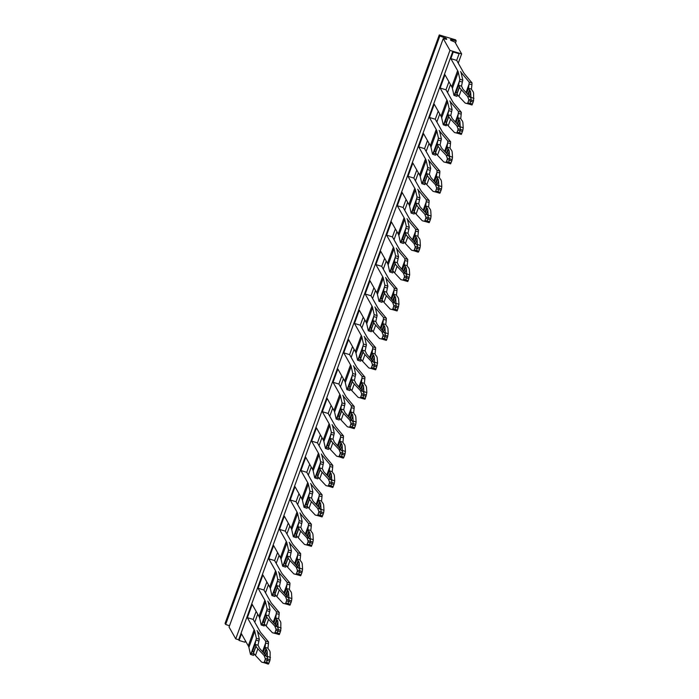 <?xml version="1.0" encoding="UTF-8"?>
<svg xmlns="http://www.w3.org/2000/svg" width="699" height="699" viewBox="0 0 699 699"><rect width="100%" height="100%" fill="white"/><g stroke="black" fill="none" stroke-linecap="round" stroke-linejoin="round"><path stroke-width="1.05" d="M333.947 484.617L334.34 483.28L331.824 482.432L331.579 483.813L333.947 484.617L332.811 487.491L329.316 486.452M332.811 487.491L327.927 486.023A1.258 0.489 -75.6 0 0 328.617 485.22L329.334 483.236L331.579 483.813L330.854 485.796L333.231 486.6M329.325 486.495L330.295 486.635L330.854 485.796L328.617 485.22M329.334 483.236A1.258 0.489 -75.6 0 0 329.456 481.821L328.373 478.981L322.117 472.271A50.389 11.245 -160 0 1 320.238 469.807L317.818 476.438A50.389 11.245 -160 0 0 319.705 478.911L325.961 485.613L327.927 486.023M329.456 481.821L331.824 482.432L331.737 479.864L334.707 480.868L334.402 475.949A50.389 11.245 20 0 0 333.685 473.835L333.65 473.773A3.146 0.699 20 0 0 333.135 473.293L332.208 471.65L329.29 470.776L330.216 472.41A3.146 0.699 20 0 0 330.732 472.9L329.072 477.443M334.707 480.868L334.34 483.28M331.737 479.864L331.431 474.944A47.235 10.537 20 0 0 330.732 472.9M328.373 478.981L331.186 479.697L331.597 480.79M329.517 486.495L325.961 485.613M331.186 479.697L324.921 472.996A47.235 10.537 -160 0 1 323.13 470.619A3.146 0.699 -160 0 0 323.235 470.514L323.165 470.689M320.238 469.807L317.818 476.438M320.203 469.745A3.146 0.699 -160 0 1 320.168 469.545A3.146 0.699 -160 0 1 320.273 469.44L319.347 467.797L316.927 474.429L317.818 476.002M317.792 476.377A3.146 0.699 -160 0 1 317.757 476.176L320.168 469.545M322.265 468.671L319.347 467.797L320.142 463.752L323.156 464.529L322.265 468.671L323.191 470.313A3.146 0.699 -160 0 1 323.235 470.514M320.142 463.752L315.319 476.91L318.508 477.478M315.424 476.727L316.927 474.429M418.902 251.212L417.967 252.112L414.996 251.107L415.975 251.247L416.534 250.408L418.902 251.212L420.012 247.892L417.504 247.035L416.534 250.408L414.289 249.831A1.258 0.489 -75.6 0 1 413.598 250.635L411.632 250.225L405.376 243.523A50.389 11.245 -160 0 1 403.498 241.05L403.463 240.989A3.146 0.699 -160 0 1 403.428 240.788L405.839 234.156A3.146 0.699 -160 0 1 405.944 234.043L405.018 232.409L402.607 239.041L403.489 240.613M430.331 219.809L430.724 218.464L428.216 217.616L427.963 219.005L430.331 219.809L429.195 222.675L425.7 221.635M429.195 222.675L424.31 221.216A1.258 0.489 -75.6 0 0 425.001 220.403L425.717 218.429L427.963 219.005L427.238 220.98L429.614 221.784M425.708 221.688L426.678 221.819L427.238 220.98L425.001 220.403M441.043 190.381L441.436 189.045L438.92 188.188L438.675 189.578L441.043 190.381L439.898 193.247L436.412 192.208M439.898 193.247L435.014 191.788A1.258 0.489 -75.6 0 0 435.713 190.984L436.429 189.001L438.675 189.578L437.95 191.561L440.318 192.365M436.421 192.26L437.391 192.4L437.95 191.561L435.713 190.984M451.755 160.962L452.139 159.617L449.632 158.769L449.378 160.15L451.755 160.962L450.61 163.828L447.124 162.788M450.61 163.828L445.726 162.36A1.258 0.489 -75.6 0 0 446.416 161.556L447.142 159.582L449.378 160.15L448.662 162.133L451.03 162.937M447.124 162.841L448.103 162.972L448.662 162.133L446.416 161.556M462.458 131.534L462.852 130.197L460.344 129.341L460.091 130.73L462.458 131.534L461.323 134.4L457.836 133.36M461.323 134.4L456.438 132.941A1.258 0.489 -75.6 0 0 457.129 132.137L457.845 130.154L460.091 130.73L459.365 132.705L461.742 133.518M457.836 133.413L458.806 133.553L459.365 132.705L457.129 132.137M473.171 102.106L473.564 100.77L471.047 99.922L470.803 101.303L473.171 102.106L472.026 104.981L468.54 103.941M472.026 104.981L467.142 103.513A1.258 0.489 -75.6 0 0 467.841 102.709L468.557 100.726L470.803 101.303L470.077 103.286L472.445 104.09M468.548 103.985L469.518 104.125L470.077 103.286L467.841 102.709M291.107 602.32L291.5 600.974L288.993 600.126L288.739 601.516L291.107 602.32L289.971 605.185L286.485 604.146M289.971 605.185L285.087 603.726A1.258 0.489 -75.6 0 0 285.777 602.914L286.503 600.939L288.739 601.516L288.023 603.49L290.391 604.294M286.485 604.198L287.455 604.329L288.023 603.49L285.777 602.914M301.819 572.892L302.213 571.555L299.696 570.699L299.452 572.088L301.819 572.892L300.675 575.758L297.189 574.718M300.675 575.758L295.799 574.298A1.258 0.489 -75.6 0 0 296.49 573.495L297.206 571.511L299.452 572.088L298.726 574.062L301.094 574.875M297.197 574.77L298.167 574.91L298.726 574.062L296.49 573.495M312.532 543.472L312.916 542.127L310.408 541.279L310.155 542.66L312.532 543.472L311.387 546.338L307.901 545.299M311.387 546.338L306.503 544.87A1.258 0.489 -75.6 0 0 307.193 544.067L307.918 542.092L310.155 542.66L309.439 544.643L311.806 545.447M307.901 545.342L308.879 545.482L309.439 544.643L307.193 544.067M323.235 514.045L323.628 512.708L321.121 511.851L320.867 513.241L323.235 514.045L322.099 516.911L318.613 515.871M311.562 498.099L308.635 497.225L309.439 493.179L312.444 493.948L311.562 498.099L312.488 499.733A3.146 0.699 -160 0 1 312.523 499.934A3.146 0.699 -160 0 1 312.418 500.047A47.235 10.537 -160 0 0 314.218 502.424L320.474 509.125L317.669 508.4L318.744 511.24A1.258 0.489 -75.6 0 1 318.63 512.664L320.867 513.241L320.151 515.215L322.519 516.028M322.099 516.911L319.592 516.063L320.151 515.215L317.905 514.647L318.63 512.664M268.547 664.033L265.07 663.045L268.032 664.05L268.966 663.141L264.362 661.761A1.258 0.489 -75.6 0 1 263.663 662.573L261.706 662.154L255.45 655.452A50.389 11.245 -160 0 1 253.562 652.98L253.536 652.927A3.146 0.699 -160 0 1 253.501 652.726L255.913 646.086A3.146 0.699 -160 0 1 256.017 645.981L255.091 644.338L252.671 650.979L253.562 652.543M263.663 662.573L266.039 663.176L267.324 660.363L269.692 661.167L268.966 663.141M269.692 661.167L270.085 659.821L267.568 658.974L267.324 660.363L265.078 659.786A1.258 0.489 -75.6 0 0 265.201 658.362L264.117 655.522L257.861 648.821A50.389 11.245 -160 0 1 255.983 646.348L253.562 652.98M286.503 600.939A1.258 0.489 -75.6 0 0 286.616 599.515L285.542 596.675L279.277 589.973A50.389 11.245 -160 0 1 277.398 587.501L274.987 594.133A50.389 11.245 -160 0 0 276.865 596.605L283.121 603.307L285.087 603.726M297.206 571.511A1.258 0.489 -75.6 0 0 297.328 570.087L296.245 567.247L289.989 560.546A50.389 11.245 -160 0 1 288.11 558.073L285.69 564.713A50.389 11.245 -160 0 0 287.577 567.177L293.833 573.879L295.799 574.298M307.918 542.092A1.258 0.489 -75.6 0 0 308.032 540.668L306.957 537.828L300.701 531.126A50.389 11.245 -160 0 1 298.814 528.654L296.402 535.285A50.389 11.245 -160 0 0 298.281 537.758L304.546 544.46L306.503 544.87M318.613 515.923L317.215 515.451A1.258 0.489 -75.6 0 0 317.905 514.647M344.659 455.198L345.044 453.861L342.536 453.004L341.566 456.368L343.934 457.172L344.659 455.198L342.283 454.394L340.046 453.817L339.33 455.792A1.258 0.489 -75.6 0 1 338.631 456.604L336.673 456.185L330.409 449.483A50.389 11.245 -160 0 1 328.53 447.019L328.495 446.958A3.146 0.699 -160 0 1 328.46 446.757L330.88 440.117A3.146 0.699 -160 0 1 330.977 440.012L330.059 438.369L327.639 445.01L328.53 446.582M343.515 458.063L340.029 457.076L342.999 458.081L343.934 457.172M338.631 456.604L341.007 457.216L341.566 456.368L339.33 455.792M340.046 453.817A1.258 0.489 -75.6 0 0 340.168 452.393L339.085 449.553L332.829 442.851A50.389 11.245 -160 0 1 330.942 440.379L328.53 447.019M349.343 427.176A1.258 0.489 -75.6 0 0 350.033 426.373L350.758 424.389A1.258 0.489 -75.6 0 0 350.872 422.974L349.797 420.125L343.532 413.424A50.389 11.245 -160 0 1 341.654 410.96L339.242 417.591A50.389 11.245 -160 0 0 341.121 420.064L347.377 426.766L351.719 427.788L352.279 426.949L350.033 426.373M350.758 424.389L355.363 425.77L355.756 424.433L353.248 423.577L352.279 426.949L354.646 427.753L354.227 428.644L350.741 427.605M360.055 397.757A1.258 0.489 -75.6 0 0 360.745 396.945L361.462 394.97A1.258 0.489 -75.6 0 0 361.584 393.546L360.501 390.706L354.244 384.004A50.389 11.245 -160 0 1 352.366 381.532L349.946 388.163A50.389 11.245 -160 0 0 351.833 390.636L358.089 397.338L362.423 398.369L362.982 397.521L360.745 396.945M358.945 386.748L361.977 378.264L364.826 378.91L364.336 383.375L365.262 385.018A3.146 0.699 20 0 1 365.787 385.498L365.813 385.56A50.389 11.245 20 0 1 366.529 387.683L366.835 392.602L363.864 391.589L363.961 394.157L362.982 397.521L365.359 398.325L364.939 399.216L361.444 398.177M370.758 368.329A1.258 0.489 -75.6 0 0 371.457 367.525L372.174 365.542A1.258 0.489 -75.6 0 0 372.296 364.127L371.213 361.278L364.957 354.576A50.389 11.245 -160 0 1 363.078 352.113L360.658 358.744A50.389 11.245 -160 0 0 362.536 361.217L368.801 367.919L373.135 368.941L373.694 368.102L371.457 367.525M369.649 357.329L372.681 348.836L375.538 349.491L375.048 353.956L375.975 355.59A3.146 0.699 20 0 1 376.49 356.079L376.525 356.132A50.389 11.245 20 0 1 377.242 358.255L377.547 363.174L374.577 362.169L374.664 364.729L373.694 368.102L376.062 368.906L375.643 369.797L372.156 368.757M381.471 338.91A1.258 0.489 -75.6 0 0 382.161 338.098L382.886 336.123A1.258 0.489 -75.6 0 0 383 334.699L381.925 331.859L375.66 325.157A50.389 11.245 -160 0 1 373.782 322.685L371.37 329.316A50.389 11.245 -160 0 0 373.249 331.789L379.505 338.491L383.847 339.513L384.406 338.674L382.161 338.098M380.361 327.901L383.393 319.408L386.25 320.063L385.761 324.528L386.687 326.171A3.146 0.699 20 0 1 387.202 326.651L387.237 326.713A50.389 11.245 20 0 1 387.945 328.836L388.251 333.755L385.28 332.741L385.376 335.31L384.406 338.674L386.774 339.478L386.355 340.369L382.869 339.33M392.183 309.482A1.258 0.489 -75.6 0 0 392.873 308.678L393.589 306.695A1.258 0.489 -75.6 0 0 393.712 305.271L392.628 302.431L386.372 295.729A50.389 11.245 -160 0 1 384.494 293.257L382.082 299.897A50.389 11.245 -160 0 0 383.961 302.37L390.217 309.072L394.551 310.094L395.11 309.255L392.873 308.678M391.073 298.473L394.105 289.989L396.953 290.635L396.464 295.109L397.39 296.743A3.146 0.699 20 0 1 397.914 297.232L397.941 297.285A50.389 11.245 20 0 1 398.657 299.408L398.963 304.327L395.992 303.322L396.088 305.882L395.11 309.255L397.486 310.059L397.067 310.95L393.572 309.91M402.886 280.063A1.258 0.489 -75.6 0 0 403.585 279.251L404.302 277.276A1.258 0.489 -75.6 0 0 404.424 275.852L403.34 273.012L397.084 266.31A50.389 11.245 -160 0 1 395.206 263.838L392.786 270.469A50.389 11.245 -160 0 0 394.664 272.942L400.929 279.644L405.263 280.666L405.822 279.827L403.585 279.251M401.776 269.054L404.808 260.561L407.666 261.216L407.176 265.681L408.102 267.324A3.146 0.699 20 0 1 408.618 267.804L408.653 267.866A50.389 11.245 20 0 1 409.369 269.989L409.675 274.908L406.704 273.894L406.792 276.463L405.822 279.827L408.19 280.631L407.77 281.522L404.284 280.482M419.618 249.228L415.014 247.848A1.258 0.489 -75.6 0 0 415.127 246.424L414.053 243.584L407.797 236.882A50.389 11.245 -160 0 1 405.909 234.41L403.498 241.05M415.014 247.848L414.289 249.831M425.717 218.429A1.258 0.489 -75.6 0 0 425.84 217.005L424.765 214.165L418.5 207.463A50.389 11.245 -160 0 1 416.621 204.99L414.21 211.622A50.389 11.245 -160 0 0 416.088 214.095L422.345 220.797L424.31 221.216M436.429 189.001A1.258 0.489 -75.6 0 0 436.552 187.577L435.468 184.737L429.212 178.035A50.389 11.245 -160 0 1 427.334 175.563L424.913 182.203A50.389 11.245 -160 0 0 426.801 184.667L433.057 191.369L435.014 191.788M447.142 159.582A1.258 0.489 -75.6 0 0 447.255 158.157L446.18 155.318L439.924 148.616A50.389 11.245 -160 0 1 438.037 146.143L435.591 152.714A3.146 0.699 -160 0 1 435.556 152.513L437.976 145.881A3.146 0.699 -160 0 1 438.072 145.776L437.146 144.134L434.734 150.766L435.617 152.338M457.845 130.154A1.258 0.489 -75.6 0 0 457.967 128.73L456.893 125.89L450.628 119.188A50.389 11.245 -160 0 1 448.749 116.716L446.303 123.295A3.146 0.699 -160 0 1 446.268 123.094L448.679 116.462A3.146 0.699 -160 0 1 448.784 116.349L447.858 114.715L445.446 121.346L446.329 122.919M468.557 100.726A1.258 0.489 -75.6 0 0 468.68 99.31L467.596 96.471L461.34 89.76A50.389 11.245 -160 0 1 459.461 87.296L457.015 93.867A3.146 0.699 -160 0 1 456.971 93.666L459.392 87.034A3.146 0.699 -160 0 1 459.496 86.929L458.57 85.287L456.15 91.919L457.041 93.491M265.078 659.786L264.362 661.761M355.363 425.77L354.646 427.753M366.835 392.602L365.359 398.325M340.168 452.393L342.536 453.004L342.449 450.444L345.42 451.449L345.105 446.53A50.389 11.245 20 0 0 344.397 444.407L344.362 444.346A3.146 0.699 20 0 0 343.847 443.865L342.921 442.222L339.994 441.349L340.92 442.991A3.146 0.699 20 0 0 341.435 443.472L339.784 448.015M345.42 451.449L345.044 453.861M342.449 450.444L342.143 445.516A47.235 10.537 20 0 0 341.435 443.472M354.227 428.644L350.741 427.648M350.872 422.974L353.248 423.577L353.152 421.016L356.123 422.021L355.817 417.102A50.389 11.245 20 0 0 355.109 414.988L355.075 414.926A3.146 0.699 20 0 0 354.559 414.437L353.633 412.803L350.706 411.929L351.632 413.563A3.146 0.699 20 0 0 352.147 414.053L350.496 418.596M356.123 422.021L355.756 424.433M353.152 421.016L352.846 416.097A47.235 10.537 20 0 0 352.147 414.053M364.939 399.216L361.453 398.229M363.864 391.589L363.559 386.669A47.235 10.537 20 0 0 362.86 384.625L361.2 389.168M364.336 383.375L361.418 382.502L362.344 384.144A3.146 0.699 20 0 0 362.86 384.625M375.643 369.797L372.156 368.801M377.547 363.174L376.062 368.906M374.577 362.169L374.271 357.25A47.235 10.537 20 0 0 373.563 355.206L371.912 359.749M375.048 353.956L372.121 353.082L373.048 354.716A3.146 0.699 20 0 0 373.563 355.206M386.355 340.369L382.869 339.382M388.251 333.755L386.774 339.478M385.28 332.741L384.974 327.822A47.235 10.537 20 0 0 384.275 325.778L382.624 330.321M385.761 324.528L382.834 323.654L383.76 325.297A3.146 0.699 20 0 0 384.275 325.778M397.067 310.95L393.581 309.954M398.963 304.327L397.486 310.059M395.992 303.322L395.686 298.403A47.235 10.537 20 0 0 394.987 296.35L393.336 300.902M396.464 295.109L393.546 294.227L394.472 295.869A3.146 0.699 20 0 0 394.987 296.35M407.77 281.522L404.284 280.535M409.675 274.908L408.19 280.631M406.704 273.894L406.399 268.975A47.235 10.537 20 0 0 405.7 266.931L404.039 271.474M407.176 265.681L404.249 264.807L405.175 266.45A3.146 0.699 20 0 0 405.7 266.931M415.127 246.424L417.504 247.035L417.417 244.475L420.379 245.48L420.073 240.561A50.389 11.245 20 0 0 419.365 238.438L419.33 238.385A3.146 0.699 20 0 0 418.815 237.896L417.888 236.262L414.961 235.38L415.888 237.022A3.146 0.699 20 0 0 416.403 237.503L414.752 242.055M420.379 245.48L420.012 247.892M417.417 244.475L417.102 239.556A47.235 10.537 20 0 0 416.403 237.503M425.84 217.005L428.216 217.616L428.12 215.047L431.091 216.061L430.785 211.142A50.389 11.245 20 0 0 430.068 209.018L430.042 208.957A3.146 0.699 20 0 0 429.518 208.477L428.592 206.834L425.674 205.96L426.6 207.594A3.146 0.699 20 0 0 427.115 208.084L425.464 212.627M431.091 216.061L430.724 218.464M428.12 215.047L427.814 210.128A47.235 10.537 20 0 0 427.115 208.084M436.552 187.577L438.92 188.188L438.832 185.628L441.803 186.633L441.497 181.714A50.389 11.245 20 0 0 440.781 179.591L440.746 179.538A3.146 0.699 20 0 0 440.23 179.049L439.304 177.415L436.386 176.532L437.312 178.175A3.146 0.699 20 0 0 437.827 178.656L436.167 183.199M441.803 186.633L441.436 189.045M438.832 185.628L438.526 180.709A47.235 10.537 20 0 0 437.827 178.656M447.255 158.157L449.632 158.769L449.544 156.2L452.506 157.214L452.201 152.286A50.389 11.245 20 0 0 451.493 150.171L451.458 150.11A3.146 0.699 20 0 0 450.942 149.63L450.016 147.987L447.089 147.113L448.015 148.747A3.146 0.699 20 0 0 448.531 149.237L446.879 153.78M452.506 157.214L452.139 159.617M449.544 156.2L449.239 151.281A47.235 10.537 20 0 0 448.531 149.237M457.967 128.73L460.344 129.341L460.248 126.781L463.219 127.786L462.852 130.197M457.592 124.352L459.243 119.809A3.146 0.699 20 0 1 458.727 119.328L457.801 117.685L455.993 122.648M460.248 126.781L459.942 121.862A47.235 10.537 20 0 0 459.243 119.809M463.219 127.786L462.913 122.867A50.389 11.245 20 0 0 462.196 120.744L462.17 120.691A3.146 0.699 20 0 0 461.655 120.202L460.728 118.559L457.801 117.685L458.465 111.517L461.314 112.286L454.001 103.557A50.389 11.245 20 0 1 453.232 102.552A50.389 11.245 20 0 1 452.777 101.827L445.979 89.804L440.134 88.048L446.923 100.071L441.043 116.226A50.389 11.245 -160 0 1 441.392 116.925A50.389 11.245 -160 0 1 441.672 117.782L443.262 124.798L446.224 125.768L447.019 124.396M466.041 92.513L469.073 84.02L471.921 84.675L471.432 89.14L472.358 90.783A3.146 0.699 20 0 1 472.874 91.263L472.908 91.324A50.389 11.245 20 0 1 473.625 93.439L473.564 100.77M468.68 99.31L471.047 99.922L470.96 97.353L473.931 98.358M470.96 97.353L470.654 92.434A47.235 10.537 20 0 0 469.955 90.389L468.295 94.933M471.432 89.14L468.513 88.266L469.44 89.9A3.146 0.699 20 0 0 469.955 90.389M286.616 599.515L288.993 600.126L288.897 597.558L291.867 598.571L291.562 593.652A50.389 11.245 20 0 0 290.854 591.529L290.819 591.468A3.146 0.699 20 0 0 290.303 590.987L289.377 589.344L286.45 588.471L287.376 590.105A3.146 0.699 20 0 0 287.892 590.594L286.241 595.137M291.867 598.571L291.5 600.974M288.897 597.558L288.591 592.638A47.235 10.537 20 0 0 287.892 590.594M297.328 570.087L299.696 570.699L299.609 568.138L302.58 569.143L302.274 564.224A50.389 11.245 20 0 0 301.557 562.101L301.522 562.048A3.146 0.699 20 0 0 301.007 561.559L300.081 559.916L297.162 559.043L298.089 560.685A3.146 0.699 20 0 0 298.604 561.166L296.944 565.709M302.58 569.143L302.213 571.555M299.609 568.138L299.303 563.219A47.235 10.537 20 0 0 298.604 561.166M308.032 540.668L310.408 541.279L310.321 538.711L313.283 539.724L312.977 534.796A50.389 11.245 20 0 0 312.27 532.682L312.235 532.621A3.146 0.699 20 0 0 311.719 532.14L310.793 530.497L307.866 529.624L308.792 531.257A3.146 0.699 20 0 0 309.308 531.747L307.656 536.29M313.283 539.724L312.916 542.127M310.321 538.711L310.015 533.791A47.235 10.537 20 0 0 309.308 531.747M318.744 511.24L321.121 511.851L321.024 509.291L323.995 510.296L323.689 505.377A50.389 11.245 20 0 0 322.982 503.254L322.947 503.193A3.146 0.699 20 0 0 322.431 502.712L321.505 501.069L318.578 500.196L319.504 501.838A3.146 0.699 20 0 0 320.02 502.319L318.368 506.862M323.995 510.296L323.628 512.708M321.024 509.291L320.719 504.372A47.235 10.537 20 0 0 320.02 502.319M262.562 651.564L265.594 643.071L268.442 643.727L267.953 648.191L268.879 649.834A3.146 0.699 20 0 1 269.395 650.315L269.43 650.376A50.389 11.245 20 0 1 270.146 652.499L270.085 659.821M264.816 653.984L266.476 649.441A3.146 0.699 20 0 1 265.961 648.96L265.035 647.318L263.226 652.281M265.201 658.362L267.568 658.974L267.175 651.485A47.235 10.537 20 0 0 266.476 649.441M267.481 656.405L270.452 657.418M286.686 604.189L283.121 603.307M279.434 586.365L276.507 585.491L277.311 581.446L280.316 582.223L279.434 586.365L280.36 588.008A3.146 0.699 -160 0 1 280.395 588.209A3.146 0.699 -160 0 1 280.29 588.313A47.235 10.537 -160 0 0 282.09 590.69L288.757 598.484M288.346 597.392L285.542 596.675M277.398 587.501L274.987 594.133M277.363 587.44A3.146 0.699 -160 0 1 277.328 587.239A3.146 0.699 -160 0 1 277.433 587.134L276.507 585.491L274.095 592.123L274.978 593.696M274.952 594.08A3.146 0.699 -160 0 1 274.917 593.87L277.328 587.239M297.39 574.761L293.833 573.879M290.137 556.946L287.219 556.072L288.014 552.027L291.029 552.804L290.137 556.946L291.064 558.58A3.146 0.699 -160 0 1 291.099 558.781A3.146 0.699 -160 0 1 291.002 558.894A47.235 10.537 -160 0 0 292.794 561.271L299.469 569.056M299.058 567.972L296.245 567.247M288.11 558.073L285.69 564.713M288.075 558.02A3.146 0.699 -160 0 1 288.04 557.819A3.146 0.699 -160 0 1 288.145 557.706L287.219 556.072L284.799 562.704L285.69 564.276M285.664 564.652A3.146 0.699 -160 0 1 285.629 564.451L288.04 557.819M308.102 545.342L304.546 544.46M300.85 527.518L297.923 526.644L298.726 522.599L301.741 523.376L300.85 527.518L301.776 529.16A3.146 0.699 -160 0 1 301.811 529.361A3.146 0.699 -160 0 1 301.706 529.466A47.235 10.537 -160 0 0 303.506 531.843L310.181 539.637M309.762 538.545L306.957 537.828M298.814 528.654L296.402 535.285M298.788 528.593A3.146 0.699 -160 0 1 298.753 528.392A3.146 0.699 -160 0 1 298.849 528.287L297.923 526.644L295.511 533.276L296.402 534.849M296.367 535.224A3.146 0.699 -160 0 1 296.332 535.023L298.753 528.392M317.215 515.451L315.249 515.032L308.993 508.33A50.389 11.245 -160 0 1 307.114 505.866L307.079 505.805A3.146 0.699 -160 0 1 307.044 505.604L309.456 498.964A3.146 0.699 -160 0 1 309.561 498.859L308.635 497.225L306.223 503.857L307.106 505.429M318.814 515.914L315.249 515.032M320.474 509.125L320.885 510.209M317.669 508.4L311.404 501.699A50.389 11.245 -160 0 1 309.526 499.226L307.114 505.866M340.23 457.067L336.673 456.185M332.977 439.252L330.059 438.369L330.854 434.332L333.869 435.101L332.977 439.252L333.904 440.886A3.146 0.699 -160 0 1 333.939 441.086A3.146 0.699 -160 0 1 333.834 441.2A47.235 10.537 -160 0 0 335.634 443.568L342.309 451.362M341.89 450.278L339.085 449.553M350.942 427.648L347.377 426.766M343.69 409.824L340.762 408.95L341.566 404.904L344.581 405.682L343.69 409.824L344.616 411.466A3.146 0.699 -160 0 1 344.651 411.667A3.146 0.699 -160 0 1 344.546 411.772A47.235 10.537 -160 0 0 346.346 414.149L353.012 421.943M352.602 420.85L349.797 420.125M341.654 410.96L339.242 417.591M341.619 410.898A3.146 0.699 -160 0 1 341.584 410.697A3.146 0.699 -160 0 1 341.689 410.593L340.762 408.95L338.351 415.582L339.233 417.154M339.207 417.53A3.146 0.699 -160 0 1 339.172 417.329L341.584 410.697M361.645 398.22L358.089 397.338M354.402 380.405L351.475 379.522L352.27 375.485L355.284 376.254L354.402 380.405L355.328 382.038A3.146 0.699 -160 0 1 355.363 382.239A3.146 0.699 -160 0 1 355.258 382.353A47.235 10.537 -160 0 0 357.049 384.721L363.725 392.515M363.314 391.423L360.501 390.706M352.366 381.532L349.946 388.163M352.331 381.471A3.146 0.699 -160 0 1 352.296 381.27A3.146 0.699 -160 0 1 352.401 381.165L351.475 379.522L349.054 386.163L349.946 387.727M349.919 388.111A3.146 0.699 -160 0 1 349.884 387.91L352.296 381.27M372.357 368.792L368.801 367.919M365.105 350.977L362.187 350.103L362.982 346.057L365.996 346.835L365.105 350.977L366.031 352.619A3.146 0.699 -160 0 1 366.066 352.82A3.146 0.699 -160 0 1 365.961 352.925A47.235 10.537 -160 0 0 367.761 355.302L374.437 363.096M374.017 362.003L371.213 361.278M363.078 352.113L360.658 358.744M363.043 352.051A3.146 0.699 -160 0 1 363.008 351.85A3.146 0.699 -160 0 1 363.113 351.737L362.187 350.103L359.767 356.735L360.658 358.307M360.623 358.683A3.146 0.699 -160 0 1 360.588 358.482L363.008 351.85M383.069 339.373L379.505 338.491M375.817 321.549L372.89 320.675L373.694 316.638L376.709 317.407L375.817 321.549L376.744 323.191A3.146 0.699 -160 0 1 376.778 323.392A3.146 0.699 -160 0 1 376.674 323.506A47.235 10.537 -160 0 0 378.474 325.874L385.14 333.668M384.73 332.575L381.925 331.859M373.782 322.685L371.37 329.316M373.747 322.623A3.146 0.699 -160 0 1 373.712 322.422A3.146 0.699 -160 0 1 373.816 322.318L372.89 320.675L370.479 327.315L371.361 328.88M371.335 329.264A3.146 0.699 -160 0 1 371.3 329.063L373.712 322.422M393.773 309.945L390.217 309.072M386.53 292.13L383.602 291.256L384.398 287.21L387.412 287.988L386.53 292.13L387.456 293.772A3.146 0.699 -160 0 1 387.491 293.973A3.146 0.699 -160 0 1 387.386 294.078A47.235 10.537 -160 0 0 389.177 296.455L395.852 304.248M395.442 303.156L392.628 302.431M384.494 293.257L382.082 299.897M384.459 293.204A3.146 0.699 -160 0 1 384.424 293.003A3.146 0.699 -160 0 1 384.529 292.89L383.602 291.256L381.191 297.888L382.073 299.46M382.047 299.836A3.146 0.699 -160 0 1 382.012 299.635L384.424 293.003M404.485 280.526L400.929 279.644M397.233 262.702L394.315 261.828L395.11 257.782L398.124 258.56L397.233 262.702L398.159 264.344A3.146 0.699 -160 0 1 398.194 264.545A3.146 0.699 -160 0 1 398.089 264.65A47.235 10.537 -160 0 0 399.889 267.027L406.565 274.821M406.145 273.728L403.34 273.012M395.206 263.838L392.786 270.469M395.171 263.776A3.146 0.699 -160 0 1 395.136 263.575A3.146 0.699 -160 0 1 395.241 263.471L394.315 261.828L391.894 268.468L392.786 270.032M392.751 270.417A3.146 0.699 -160 0 1 392.716 270.216L395.136 263.575M415.197 251.098L411.632 250.225M407.945 233.283L405.018 232.409L405.822 228.363L408.836 229.141L407.945 233.283L408.871 234.925A3.146 0.699 -160 0 1 408.906 235.126A3.146 0.699 -160 0 1 408.801 235.231A47.235 10.537 -160 0 0 410.601 237.608L417.268 245.393M416.857 244.309L414.053 243.584M425.901 221.679L422.345 220.797M424.765 214.165L427.57 214.881L427.98 215.974M427.57 214.881L421.305 208.18A47.235 10.537 -160 0 1 419.514 205.803A3.146 0.699 -160 0 0 419.618 205.698L419.549 205.873M416.621 204.99L414.21 211.622M416.587 204.929A3.146 0.699 -160 0 1 416.552 204.728A3.146 0.699 -160 0 1 416.656 204.624L415.73 202.981L413.319 209.613L414.201 211.185M414.175 211.57A3.146 0.699 -160 0 1 414.14 211.36L416.552 204.728M418.657 203.855L415.73 202.981L416.534 198.935L419.54 199.713L418.657 203.855L419.583 205.497A3.146 0.699 -160 0 1 419.618 205.698M436.613 192.251L433.057 191.369M429.361 174.435L426.442 173.562L427.238 169.516L430.252 170.294L429.361 174.435L430.287 176.069A3.146 0.699 -160 0 1 430.322 176.279A3.146 0.699 -160 0 1 430.226 176.384A47.235 10.537 -160 0 0 432.017 178.761L438.692 186.546M438.273 185.462L435.468 184.737M427.334 175.563L424.913 182.203M427.299 175.51A3.146 0.699 -160 0 1 427.264 175.309A3.146 0.699 -160 0 1 427.369 175.196L426.442 173.562L424.022 180.193L424.913 181.766M424.878 182.142A3.146 0.699 -160 0 1 424.843 181.941L427.264 175.309M445.726 162.36L443.769 161.95L437.504 155.248A50.389 11.245 -160 0 1 435.626 152.775M447.325 162.832L443.769 161.95M446.18 155.318L448.985 156.034L449.396 157.126M448.985 156.034L442.729 149.333A47.235 10.537 -160 0 1 440.929 146.956A3.146 0.699 -160 0 0 441.034 146.851L440.973 147.026M440.073 145.008L437.146 144.134L437.95 140.088L440.964 140.866L440.073 145.008L440.999 146.65A3.146 0.699 -160 0 1 441.034 146.851M456.893 125.89L459.697 126.615L460.108 127.699M456.438 132.941L454.472 132.522L448.216 125.82A50.389 11.245 -160 0 1 446.338 123.356M458.037 133.404L454.472 132.522M459.697 126.615L453.433 119.913A47.235 10.537 -160 0 1 451.641 117.537A3.146 0.699 -160 0 0 451.746 117.423L451.676 117.607M450.785 115.588L447.858 114.715L448.662 110.669L451.668 111.438L450.785 115.588L451.711 117.222A3.146 0.699 -160 0 1 451.746 117.423M467.596 96.471L470.401 97.187L470.82 98.279M467.142 103.513L465.185 103.103L458.928 96.401A50.389 11.245 -160 0 1 457.041 93.928M468.741 103.985L465.185 103.103M470.401 97.187L464.145 90.486A47.235 10.537 -160 0 1 462.354 88.109A3.146 0.699 -160 0 0 462.45 88.004L462.389 88.179M461.489 86.16L458.57 85.287L459.365 81.241L462.38 82.019L461.489 86.16L462.415 87.803A3.146 0.699 -160 0 1 462.45 88.004M265.262 663.036L261.706 662.154M267.341 657.331L260.666 649.537A47.235 10.537 -160 0 1 258.875 647.16A3.146 0.699 -160 0 0 258.971 647.056L258.91 647.23M258.901 641.07L259.329 639.244L256.367 638.266L255.965 639.987L258.901 641.07L258.01 645.212L258.936 646.855A3.146 0.699 -160 0 1 258.971 647.056M266.922 656.239L264.117 655.522M332.208 471.65L332.698 467.185L329.849 466.53L329.29 470.776L327.482 475.731M342.921 442.222L343.41 437.757L340.553 437.111L339.994 441.349L338.194 446.312M353.633 412.803L354.122 408.338L351.265 407.683L350.706 411.929L348.897 416.884M361.951 378.474L361.418 382.502L359.609 387.464M372.663 349.054L372.121 353.082L370.321 358.037M383.375 319.626L382.834 323.654L381.025 328.617M394.079 290.207L393.546 294.227L391.737 299.189M404.791 260.779L404.249 264.807L402.449 269.77M417.888 236.262L418.378 231.788L415.521 231.142L414.961 235.38L413.153 240.342M428.592 206.834L429.081 202.369L426.233 201.714L425.674 205.96L423.865 210.923M439.304 177.415L439.793 172.941L436.945 172.295L436.386 176.532L434.577 181.495M450.016 147.987L450.506 143.522L447.648 142.867L447.089 147.113L445.289 152.076M469.046 84.238L468.513 88.266L466.705 93.22M289.377 589.344L289.867 584.88L287.009 584.224L286.45 588.471L284.642 593.434M300.081 559.916L300.57 555.452L297.722 554.805L297.162 559.043L295.354 564.006M310.793 530.497L311.282 526.032L308.425 525.377L307.866 529.624L306.066 534.586M321.505 501.069L321.994 496.605L319.137 495.958L318.578 500.196L316.769 505.159M267.953 648.191L265.035 647.318L265.568 643.29M277.311 581.446L272.479 594.604L275.668 595.181M288.014 552.027L283.191 565.185L286.372 565.753M298.726 522.599L293.903 535.757L297.084 536.325M309.439 493.179L304.607 506.338L307.796 506.906M330.854 434.332L326.031 447.491L329.212 448.059M341.566 404.904L336.735 418.063L339.924 418.631M352.27 375.485L347.447 388.635L350.636 389.212M362.982 346.057L358.159 359.216L361.339 359.784M373.694 316.638L368.862 329.788L372.051 330.365M384.398 287.21L379.574 300.369L382.764 300.937M395.11 257.782L390.287 270.941L393.467 271.518M405.822 228.363L400.999 241.522L404.179 242.09M416.534 198.935L411.702 212.094L414.891 212.671M427.238 169.516L422.414 182.675L425.595 183.243M437.95 140.088L433.127 153.247L436.307 153.824M459.365 81.241L454.542 94.4L457.723 94.968M254.06 654.369L253.449 655.391L250.487 654.421L251.063 653.451L254.244 654.028M258.01 645.212L255.091 644.338L255.886 640.293L251.168 653.268L252.671 650.979M329.849 466.53L329.954 464.599L332.794 465.368L325.489 456.639A50.389 11.245 20 0 1 324.72 455.643A50.389 11.245 20 0 1 324.257 454.909L317.468 442.886L311.623 441.139L318.412 453.162L312.532 469.309A50.389 11.245 -160 0 1 312.881 470.008A50.389 11.245 -160 0 1 313.161 470.864L314.742 477.88L317.713 478.85L318.316 477.819M332.698 467.185L332.794 465.368M329.954 464.599L322.641 455.87L322.274 456.875M340.553 437.111L340.658 435.18L343.506 435.949L336.193 427.22A50.389 11.245 20 0 1 335.433 426.215A50.389 11.245 20 0 1 334.97 425.481L328.181 413.467L322.335 411.711L329.124 423.734L323.244 439.889A50.389 11.245 -160 0 1 323.593 440.588A50.389 11.245 -160 0 1 323.873 441.445L325.454 448.452L328.416 449.431L329.028 448.4M343.41 437.757L343.506 435.949M340.658 435.18L333.344 426.451L332.986 427.447M351.265 407.683L351.37 405.752L354.218 406.521L346.905 397.792A50.389 11.245 20 0 1 346.145 396.796A50.389 11.245 20 0 1 345.682 396.062L338.893 384.039L333.039 382.292L339.828 394.315L333.956 410.462A50.389 11.245 -160 0 1 334.297 411.161A50.389 11.245 -160 0 1 334.585 412.017L336.167 419.033L339.129 420.003L339.74 418.972M354.122 408.338L354.218 406.521M351.37 405.752L344.057 397.023L343.69 398.028M361.977 378.264L362.082 376.333L364.93 377.102L357.617 368.364A50.389 11.245 20 0 1 356.848 367.368A50.389 11.245 20 0 1 356.385 366.634L349.596 354.611L343.751 352.864L350.54 364.887L344.659 381.042A50.389 11.245 -160 0 1 345.009 381.741A50.389 11.245 -160 0 1 345.289 382.589L346.87 389.605L349.841 390.584L350.444 389.553M364.826 378.91L364.93 377.102M362.082 376.333L354.769 367.604L354.402 368.6M372.681 348.836L372.785 346.905L375.634 347.674L368.321 338.945A50.389 11.245 20 0 1 367.56 337.949A50.389 11.245 20 0 1 367.097 337.215L360.308 325.192L354.463 323.445L361.252 335.459L355.372 351.614A50.389 11.245 -160 0 1 355.721 352.313A50.389 11.245 -160 0 1 356.001 353.17L357.582 360.186L360.544 361.156L361.156 360.125M375.538 349.491L375.634 347.674M372.785 346.905L365.472 338.176L365.114 339.181M383.393 319.408L383.498 317.486L386.346 318.255L379.033 309.517A50.389 11.245 20 0 1 378.273 308.521A50.389 11.245 20 0 1 377.81 307.787L371.02 295.764L365.166 294.017L371.964 306.04L366.084 322.195A50.389 11.245 -160 0 1 366.425 322.894A50.389 11.245 -160 0 1 366.713 323.742L368.294 330.758L371.256 331.737L371.868 330.706M386.25 320.063L386.346 318.255M383.498 317.486L376.184 308.757L375.817 309.753M394.105 289.989L394.21 288.058L397.058 288.827L389.745 280.098A50.389 11.245 20 0 1 388.976 279.102A50.389 11.245 20 0 1 388.522 278.368L381.724 266.345L375.879 264.589L382.668 276.612L376.787 292.767A50.389 11.245 -160 0 1 377.137 293.466A50.389 11.245 -160 0 1 377.416 294.323L378.998 301.339L381.969 302.309L382.58 301.278M396.953 290.635L397.058 288.827M394.21 288.058L386.897 279.329L386.53 280.325M404.808 260.561L404.913 258.639L407.762 259.408L400.448 250.67A50.389 11.245 20 0 1 399.688 249.674A50.389 11.245 20 0 1 399.225 248.94L392.436 236.917L386.591 235.17L393.38 247.193L387.499 263.348A50.389 11.245 -160 0 1 387.849 264.047A50.389 11.245 -160 0 1 388.128 264.895L389.71 271.911L392.672 272.89L393.284 271.859M407.666 261.216L407.762 259.408M404.913 258.639L397.6 249.901L397.242 250.906M415.521 231.142L415.625 229.211L418.474 229.98L411.161 221.251A50.389 11.245 20 0 1 410.4 220.255A50.389 11.245 20 0 1 409.937 219.521L403.148 207.498L397.294 205.742L404.092 217.765L398.212 233.92A50.389 11.245 -160 0 1 398.552 234.619A50.389 11.245 -160 0 1 398.841 235.476L400.422 242.492L403.384 243.462L403.996 242.431M418.378 231.788L418.474 229.98M415.625 229.211L408.312 220.482L407.945 221.478M426.233 201.714L426.338 199.792L429.186 200.552L421.873 191.823A50.389 11.245 20 0 1 421.104 190.827A50.389 11.245 20 0 1 420.649 190.093L413.852 178.07L408.006 176.323L414.795 188.346L408.915 204.501A50.389 11.245 -160 0 1 409.264 205.2A50.389 11.245 -160 0 1 409.544 206.048L411.126 213.064L414.096 214.034L414.708 213.003M429.081 202.369L429.186 200.552M426.338 199.792L419.024 191.054L418.657 192.059M436.945 172.295L437.041 170.364L439.889 171.133L432.576 162.404A50.389 11.245 20 0 1 431.816 161.399A50.389 11.245 20 0 1 431.353 160.674L424.564 148.651L418.718 146.895L425.508 158.918L419.627 175.073A50.389 11.245 -160 0 1 419.977 175.772A50.389 11.245 -160 0 1 420.256 176.629L421.838 183.645L424.8 184.615L425.411 183.584M439.793 172.941L439.889 171.133M437.041 170.364L429.736 161.635L429.369 162.631M447.648 142.867L447.753 140.945L450.602 141.705L443.288 132.976A50.389 11.245 20 0 1 442.528 131.98A50.389 11.245 20 0 1 442.065 131.246L435.276 119.223L429.422 117.476L436.22 129.498L430.339 145.654A50.389 11.245 -160 0 1 430.689 146.344A50.389 11.245 -160 0 1 430.968 147.201L432.55 154.217L435.512 155.187L436.124 154.156M450.506 143.522L450.602 141.705M447.753 140.945L440.44 132.207L440.082 133.212M460.728 118.559L461.209 114.094L458.361 113.448M461.209 114.094L461.314 112.286M458.465 111.517L451.152 102.788L450.785 103.784M469.073 84.02L469.169 82.089L472.017 82.858L464.704 74.129A50.389 11.245 20 0 1 463.944 73.133A50.389 11.245 20 0 1 463.481 72.399L456.692 60.376L450.846 58.629L457.635 70.651L451.755 86.798A50.389 11.245 -160 0 1 452.104 87.497A50.389 11.245 -160 0 1 452.384 88.354L453.966 95.37L456.928 96.34L457.539 95.309M471.921 84.675L472.017 82.858M469.169 82.089L461.864 73.36L461.497 74.365M287.009 584.224L287.114 582.302L289.963 583.062L282.649 574.333A50.389 11.245 20 0 1 281.88 573.337A50.389 11.245 20 0 1 281.426 572.603L274.628 560.581L268.783 558.833L275.572 570.856L269.692 587.011A50.389 11.245 -160 0 1 270.041 587.71A50.389 11.245 -160 0 1 270.321 588.558L271.911 595.574L274.873 596.544L275.485 595.513M289.867 584.88L289.963 583.062M287.114 582.302L279.801 573.564L279.434 574.569M297.722 554.805L297.826 552.874L300.666 553.643L293.362 544.914A50.389 11.245 20 0 1 292.593 543.909A50.389 11.245 20 0 1 292.13 543.184L285.341 531.161L279.495 529.405L286.284 541.428L280.404 557.584A50.389 11.245 -160 0 1 280.753 558.283A50.389 11.245 -160 0 1 281.033 559.139L282.614 566.155L285.576 567.125L286.188 566.094M300.57 555.452L300.666 553.643M297.826 552.874L290.513 544.145L290.146 545.141M308.425 525.377L308.53 523.455L311.378 524.215L304.065 515.486A50.389 11.245 20 0 1 303.305 514.49A50.389 11.245 20 0 1 302.842 513.756L296.053 501.733L290.207 499.986L296.996 512.009L291.116 528.164A50.389 11.245 -160 0 1 291.466 528.855A50.389 11.245 -160 0 1 291.745 529.711L293.327 536.727L296.289 537.697L296.9 536.666M311.282 526.032L311.378 524.215M308.53 523.455L301.217 514.717L300.858 515.722M319.137 495.958L319.242 494.027L322.09 494.796L314.777 486.067A50.389 11.245 20 0 1 314.008 485.062A50.389 11.245 20 0 1 313.554 484.337L306.765 472.314L300.911 470.558L307.7 482.581L301.828 498.736A50.389 11.245 -160 0 1 302.169 499.436A50.389 11.245 -160 0 1 302.457 500.292L304.039 507.308L307.001 508.278L307.612 507.247M321.994 496.605L322.09 494.796M319.242 494.027L311.929 485.298L311.562 486.294M265.594 643.071L265.69 641.149L258.385 632.412L258.018 633.416M265.69 641.149L268.538 641.909L261.234 633.18A50.389 11.245 20 0 1 260.465 632.184A50.389 11.245 20 0 1 260.002 631.45L253.213 619.428L256.14 611.389M268.442 643.727L268.538 641.909M272.584 594.421L274.095 592.123M277.381 581.14L277.791 579.419L276.201 572.402A50.389 11.245 20 0 0 275.922 571.555A50.389 11.245 20 0 0 275.572 570.856M280.316 582.223L280.753 580.397L277.791 579.419M272.479 594.604L271.911 595.574M280.753 580.397L279.172 573.381A53.535 11.944 -160 0 0 278.866 572.455A53.535 11.944 -160 0 0 278.499 571.73A53.535 11.944 20 0 0 278.98 572.49A53.535 11.944 20 0 0 279.801 573.564M283.296 565.002L284.799 562.704M288.093 551.721L288.495 549.999L286.913 542.983A50.389 11.245 20 0 0 286.634 542.127A50.389 11.245 20 0 0 286.284 541.428M291.029 552.804L291.457 550.969L288.495 549.999M283.191 565.185L282.614 566.155M291.457 550.969L289.875 543.953A53.535 11.944 -160 0 0 289.569 543.036A53.535 11.944 -160 0 0 289.211 542.302A53.535 11.944 20 0 0 289.683 543.071A53.535 11.944 20 0 0 290.513 544.145M293.999 535.574L295.511 533.276M298.805 522.293L299.207 520.572L297.625 513.555A50.389 11.245 20 0 0 297.346 512.708A50.389 11.245 20 0 0 296.996 512.009M301.741 523.376L302.169 521.55L299.207 520.572M293.903 535.757L293.327 536.727M302.169 521.55L300.587 514.534A53.535 11.944 -160 0 0 300.282 513.608A53.535 11.944 -160 0 0 299.915 512.883A53.535 11.944 20 0 0 300.395 513.643A53.535 11.944 20 0 0 301.217 514.717M304.712 506.155L306.223 503.857M309.508 492.874L309.919 491.152L308.329 484.136A50.389 11.245 20 0 0 308.049 483.28A50.389 11.245 20 0 0 307.7 482.581M312.444 493.948L312.881 492.122L309.919 491.152M304.607 506.338L304.039 507.308M312.881 492.122L311.3 485.106A53.535 11.944 -160 0 0 310.994 484.189A53.535 11.944 -160 0 0 310.627 483.455A53.535 11.944 20 0 0 311.107 484.224A53.535 11.944 20 0 0 311.929 485.298M320.221 463.446L320.623 461.724L319.041 454.708A50.389 11.245 20 0 0 318.761 453.861A50.389 11.245 20 0 0 318.412 453.162M323.156 464.529L323.585 462.694L320.623 461.724M315.319 476.91L314.742 477.88M323.585 462.694L322.003 455.687A53.535 11.944 -160 0 0 321.697 454.761A53.535 11.944 -160 0 0 321.339 454.035A53.535 11.944 20 0 0 321.82 454.796A53.535 11.944 20 0 0 322.641 455.87M326.136 447.308L327.639 445.01M330.933 434.018L331.335 432.305L329.753 425.289A50.389 11.245 20 0 0 329.474 424.433A50.389 11.245 20 0 0 329.124 423.734M333.869 435.101L334.297 433.275L331.335 432.305M326.031 447.491L325.454 448.452M334.297 433.275L332.715 426.259A53.535 11.944 -160 0 0 332.409 425.341A53.535 11.944 -160 0 0 332.042 424.608A53.535 11.944 20 0 0 332.523 425.368A53.535 11.944 20 0 0 333.344 426.451M336.839 417.88L338.351 415.582M341.636 404.599L342.047 402.877L340.465 395.861A50.389 11.245 20 0 0 340.177 395.005A50.389 11.245 20 0 0 339.828 394.315M344.581 405.682L345.009 403.847L342.047 402.877M336.735 418.063L336.167 419.033M345.009 403.847L343.427 396.831A53.535 11.944 -160 0 0 343.122 395.914A53.535 11.944 -160 0 0 342.755 395.188A53.535 11.944 20 0 0 343.235 395.949A53.535 11.944 20 0 0 344.057 397.023M347.552 388.461L349.054 386.163M352.348 375.171L352.75 373.458L351.169 366.442A50.389 11.245 20 0 0 350.889 365.586A50.389 11.245 20 0 0 350.54 364.887M355.284 376.254L355.712 374.428L352.75 373.458M347.447 388.635L346.87 389.605M355.712 374.428L354.131 367.412A53.535 11.944 -160 0 0 353.825 366.486A53.535 11.944 -160 0 0 353.467 365.76A53.535 11.944 20 0 0 353.947 366.521A53.535 11.944 20 0 0 354.769 367.604M358.264 359.033L359.767 356.735M363.061 345.752L363.463 344.03L361.881 337.014A50.389 11.245 20 0 0 361.601 336.158A50.389 11.245 20 0 0 361.252 335.459M365.996 346.835L366.425 345L363.463 344.03M358.159 359.216L357.582 360.186M366.425 345L364.843 337.984A53.535 11.944 -160 0 0 364.537 337.067A53.535 11.944 -160 0 0 364.179 336.341A53.535 11.944 20 0 0 364.651 337.101A53.535 11.944 20 0 0 365.472 338.176M368.967 329.613L370.479 327.315M373.764 316.324L374.175 314.602L372.593 307.595A50.389 11.245 20 0 0 372.305 306.739A50.389 11.245 20 0 0 371.964 306.04M376.709 317.407L377.137 315.581L374.175 314.602M368.862 329.788L368.294 330.758M377.137 315.581L375.555 308.565A53.535 11.944 -160 0 0 375.249 307.639A53.535 11.944 -160 0 0 374.882 306.913A53.535 11.944 20 0 0 375.363 307.674A53.535 11.944 20 0 0 376.184 308.757M379.679 300.186L381.191 297.888M384.476 286.905L384.878 285.183L383.297 278.167A50.389 11.245 20 0 0 383.017 277.311A50.389 11.245 20 0 0 382.668 276.612M387.412 287.988L387.849 286.153L384.878 285.183M379.574 300.369L378.998 301.339M387.849 286.153L386.259 279.137A53.535 11.944 -160 0 0 385.953 278.219A53.535 11.944 -160 0 0 385.595 277.494A53.535 11.944 20 0 0 386.075 278.254A53.535 11.944 20 0 0 386.897 279.329M390.392 270.766L391.894 268.468M395.188 257.477L395.59 255.755L394.009 248.739A50.389 11.245 20 0 0 393.729 247.892A50.389 11.245 20 0 0 393.38 247.193M398.124 258.56L398.552 256.734L395.59 255.755M390.287 270.941L389.71 271.911M398.552 256.734L396.971 249.718A53.535 11.944 -160 0 0 396.665 248.792A53.535 11.944 -160 0 0 396.307 248.066A53.535 11.944 20 0 0 396.779 248.827A53.535 11.944 20 0 0 397.6 249.901M401.095 241.338L402.607 239.041M405.892 228.057L406.302 226.336L404.721 219.32A50.389 11.245 20 0 0 404.433 218.464A50.389 11.245 20 0 0 404.092 217.765M408.836 229.141L409.264 227.306L406.302 226.336M400.999 241.522L400.422 242.492M409.264 227.306L407.683 220.29A53.535 11.944 -160 0 0 407.377 219.372A53.535 11.944 -160 0 0 407.01 218.647A53.535 11.944 20 0 0 407.491 219.407A53.535 11.944 20 0 0 408.312 220.482M411.807 211.911L413.319 209.613M416.604 198.63L417.006 196.908L415.424 189.892A50.389 11.245 20 0 0 415.145 189.045A50.389 11.245 20 0 0 414.795 188.346M419.54 199.713L419.977 197.887L417.006 196.908M411.702 212.094L411.126 213.064M419.977 197.887L418.386 190.871A53.535 11.944 -160 0 0 418.081 189.945A53.535 11.944 -160 0 0 417.722 189.219A53.535 11.944 20 0 0 418.203 189.979A53.535 11.944 20 0 0 419.024 191.054M422.519 182.491L424.022 180.193M422.414 182.675L421.838 183.645M427.316 169.21L427.718 167.489L426.137 160.473A50.389 11.245 20 0 0 425.857 159.617A50.389 11.245 20 0 0 425.508 158.918M430.252 170.294L430.68 168.459L427.718 167.489M430.68 168.459L429.099 161.443A53.535 11.944 -160 0 0 428.793 160.525A53.535 11.944 -160 0 0 428.435 159.791A53.535 11.944 20 0 0 428.906 160.56A53.535 11.944 20 0 0 429.736 161.635M433.223 153.064L434.734 150.766M433.127 153.247L432.55 154.217M438.02 139.783L438.43 138.061L436.849 131.045A50.389 11.245 20 0 0 436.56 130.197A50.389 11.245 20 0 0 436.22 129.498M440.964 140.866L441.392 139.04L438.43 138.061M441.392 139.04L439.811 132.024A53.535 11.944 -160 0 0 439.505 131.097A53.535 11.944 -160 0 0 439.138 130.372A53.535 11.944 20 0 0 439.619 131.132A53.535 11.944 20 0 0 440.44 132.207M446.836 124.737L443.83 123.828L445.446 121.346M443.83 123.828L443.262 124.798M448.732 110.363L449.134 108.642L447.552 101.626A50.389 11.245 20 0 0 447.273 100.77A50.389 11.245 20 0 0 446.923 100.071M451.668 111.438L452.104 109.612L449.134 108.642M452.104 109.612L450.523 102.596A53.535 11.944 -160 0 0 450.217 101.678A53.535 11.944 -160 0 0 449.85 100.944A53.535 11.944 20 0 0 450.331 101.713A53.535 11.944 20 0 0 451.152 102.788M454.647 94.216L456.15 91.919M459.444 80.935L459.846 79.214L458.264 72.198A50.389 11.245 20 0 0 457.985 71.35A50.389 11.245 20 0 0 457.635 70.651M462.38 82.019L462.808 80.184L459.846 79.214M462.808 80.184L461.226 73.177A53.535 11.944 -160 0 0 460.921 72.25A53.535 11.944 -160 0 0 460.562 71.525A53.535 11.944 20 0 0 461.034 72.285A53.535 11.944 20 0 0 461.864 73.36M454.542 94.4L453.966 95.37M259.329 639.244L257.748 632.228A53.535 11.944 -160 0 0 257.442 631.302A53.535 11.944 -160 0 0 257.083 630.577A53.535 11.944 20 0 0 257.555 631.337A53.535 11.944 20 0 0 258.385 632.412M245.428 640.817L244.921 642.215L239.067 640.467L241.487 633.836L248.276 645.859A50.389 11.245 -160 0 1 248.626 646.558A50.389 11.245 -160 0 1 248.905 647.405L250.487 654.421M256.367 638.266L254.786 631.249A50.389 11.245 20 0 0 254.506 630.402A50.389 11.245 20 0 0 254.156 629.703L248.276 645.859M456.692 60.376L459.103 53.744L458.71 53.028L452.856 51.28L238.674 639.76L239.067 640.467M300.911 470.558L305.743 457.295L312.532 469.309M317.468 442.886L320.395 434.848M323.244 439.889L316.455 427.867L311.623 441.139M328.181 413.467L331.108 405.429M333.956 410.462L327.158 398.439L322.335 411.711M338.893 384.039L341.811 376.001M344.659 381.042L337.87 369.02L333.039 382.292M349.596 354.611L352.523 346.573M355.372 351.614L348.583 339.592L343.751 352.864M360.308 325.192L363.235 317.154M366.084 322.195L359.286 310.173L354.463 323.445M371.02 295.764L373.939 287.726M376.787 292.767L369.998 280.745L365.166 294.017M381.724 266.345L384.651 258.307M387.499 263.348L380.71 251.325L375.879 264.589M392.436 236.917L395.363 228.879M398.212 233.92L391.414 221.898L386.591 235.17M403.148 207.498L406.075 199.46M408.915 204.501L402.126 192.478L397.294 205.742M419.627 175.073L412.838 163.05L408.006 176.323M413.852 178.07L416.779 170.032M424.564 148.651L427.491 140.613M430.339 145.654L423.542 133.631L418.718 146.895M441.043 116.226L434.254 104.203L429.422 117.476M435.276 119.223L438.203 111.185M445.979 89.804L448.907 81.766M451.755 86.798L444.966 74.784L440.134 88.048M459.103 53.744L453.258 51.988L450.846 58.629M452.856 51.28L453.258 51.988M261.199 625.002L261.776 624.032L264.772 624.941L264.161 625.972L261.199 625.002L259.617 617.986A50.389 11.245 -160 0 0 259.338 617.13A50.389 11.245 -160 0 0 258.988 616.431L252.199 604.408L249.779 611.048L247.367 617.68L254.156 629.703M253.213 619.428L247.367 617.68M279.251 612.49L279.154 614.299L276.297 613.652L276.402 611.721L279.251 612.49L271.937 603.761A50.389 11.245 20 0 1 271.177 602.765A50.389 11.245 20 0 1 270.714 602.031L263.925 590.008L266.852 581.97M269.692 587.011L262.903 574.989L258.071 588.252L264.869 600.275A50.389 11.245 20 0 1 265.209 600.974A50.389 11.245 -160 0 1 265.498 601.83L259.617 617.986M263.925 590.008L258.071 588.252M274.628 560.581L277.555 552.542M280.404 557.584L273.615 545.561L268.783 558.833M285.341 531.161L288.268 523.123M291.116 528.164L284.327 516.142L279.495 529.405M296.053 501.733L298.98 493.695M301.828 498.736L295.03 486.714L290.207 499.986M306.765 472.314L309.683 464.276M270.041 609.816L267.079 608.846L266.677 610.568L269.613 611.651L270.041 609.816L268.46 602.8A53.535 11.944 -160 0 0 268.154 601.883A53.535 11.944 20 0 0 267.787 601.149A53.535 11.944 20 0 0 268.267 601.918A53.535 11.944 20 0 0 269.089 602.992L276.402 611.721M267.079 608.846L265.498 601.83M276.297 613.652L275.738 617.89L276.664 619.532A3.146 0.699 20 0 0 277.18 620.013L275.528 624.557M279.154 614.299L278.665 618.772L275.738 617.89L273.938 622.853M269.613 611.651L268.722 615.793L269.648 617.427A3.146 0.699 -160 0 1 269.683 617.636A3.146 0.699 -160 0 1 269.578 617.741A47.235 10.537 -160 0 0 271.378 620.118L278.053 627.903L277.887 622.066A47.235 10.537 20 0 0 277.18 620.013M266.677 610.568L265.795 614.919L268.722 615.793M261.776 624.032L263.383 621.551L264.274 623.124M278.665 618.772L279.591 620.406A3.146 0.699 20 0 1 280.107 620.895L280.142 620.948A50.389 11.245 20 0 1 280.849 623.071L280.788 630.402L278.281 629.546L277.311 632.918L279.679 633.722L279.259 634.605L275.773 633.565M263.383 621.551L265.795 614.919L266.721 616.553A3.146 0.699 -160 0 0 266.625 616.667L264.205 623.298A3.146 0.699 -160 0 0 264.239 623.499L264.274 623.56A50.389 11.245 -160 0 0 266.153 626.024L272.418 632.735L275.773 633.617M277.634 626.82L274.829 626.094L268.573 619.393A50.389 11.245 20 0 1 266.686 616.92L266.66 616.868A3.146 0.699 -160 0 1 266.625 616.667M279.679 633.722L280.788 630.402M278.193 626.986L281.155 627.99M280.404 631.739L275.79 630.358A1.258 0.489 -75.6 0 0 275.904 628.934L278.281 629.546L278.053 627.903M274.829 626.094L275.904 628.934M275.79 630.358L275.065 632.342L277.311 632.918L276.752 633.757L275.974 633.609M275.065 632.342A1.258 0.489 104.4 0 1 274.375 633.145L272.418 632.735M458.264 63.155L461.628 53.91L454.944 42.071L450.829 40.385L450.418 39.598L451.204 39.616L456.211 40.874L455.451 42.971M238.674 639.76L235.746 638.886L229.054 627.038L443.245 38.567L449.938 50.407L461.628 53.91M456.211 40.874L455.634 39.852L439.26 34.95L439.837 35.972L446.346 38.454L446.757 39.275L443.245 38.567M439.26 34.95L225.069 623.429L225.655 624.452L229.517 625.78M439.837 35.972L225.655 624.452M254.786 622.215L257.713 614.176M265.498 592.787L268.416 584.748M276.201 563.359L279.128 555.329M286.913 533.94L289.84 525.901M297.625 504.512L300.544 496.473M308.329 475.093L311.256 467.054M319.041 445.665L321.968 437.626M329.753 416.246L332.68 408.207M340.457 386.818L343.384 378.779M351.169 357.399L354.096 349.36M361.881 327.971L364.808 319.932M372.584 298.552L375.512 290.513M383.297 269.124L386.224 261.085M394.009 239.705L396.936 231.666M404.712 210.277L407.639 202.238M415.424 180.858L418.352 172.819M426.137 151.43L429.064 143.391M436.849 122.002L439.767 113.963M447.552 92.583L450.479 84.544M235.746 638.886L449.938 50.407M246.083 641.979L245.113 641.691M331.431 474.944L330.12 478.553M322.117 472.271L319.705 478.911M366.075 396.35L361.462 394.97M366.468 395.005L361.584 393.546M376.787 366.923L372.174 365.542M377.18 365.586L372.296 364.127M387.491 337.503L382.886 336.123M387.884 336.158L383 334.699M398.203 308.076L393.589 306.695M398.596 306.739L393.712 305.271M408.915 278.656L404.302 277.276M409.308 277.311L404.424 275.852M418.483 252.094L413.598 250.635M328.574 476.91L330.216 472.41M342.143 445.516L340.824 449.134M339.286 447.482L340.92 442.991M352.846 416.097L351.536 419.706M349.998 418.063L351.632 413.563M363.559 386.669L362.248 390.287M360.701 388.635L362.344 384.144M374.271 357.25L372.951 360.859M371.414 359.216L373.048 354.716M384.974 327.822L383.664 331.44M382.126 329.788L383.76 325.297M395.686 298.403L394.376 302.012M392.838 300.369L394.472 295.869M406.399 268.975L405.079 272.593M403.541 270.941L405.175 266.45M417.102 239.556L415.791 243.165M414.254 241.513L415.888 237.022M427.814 210.128L426.504 213.745M424.966 212.094L426.6 207.594M438.526 180.709L437.207 184.318M435.669 182.666L437.312 178.175M449.239 151.281L447.919 154.89M446.381 153.247L448.015 148.747M457.094 123.819L458.727 119.328M458.631 125.471L459.942 121.862M470.654 92.434L469.335 96.043M467.797 94.4L469.44 89.9M288.591 592.638L287.28 596.256M285.742 594.604L287.376 590.105M299.303 563.219L297.992 566.828M296.446 565.176L298.089 560.685M310.015 533.791L308.696 537.4M307.158 535.757L308.792 531.257M320.719 504.372L319.408 507.981M317.87 506.329L319.504 501.838M264.318 653.451L265.961 648.96M265.856 655.103L267.175 651.485M279.277 589.973L276.865 596.605M289.989 560.546L287.577 567.177M300.701 531.126L298.281 537.758M311.404 501.699L308.993 508.33M309.491 499.173L307.079 505.805M332.829 442.851L330.409 449.483M330.915 440.318L328.495 446.958M343.532 413.424L341.121 420.064M354.244 384.004L351.833 390.636M364.957 354.576L362.536 361.217M375.66 325.157L373.249 331.789M386.372 295.729L383.961 302.37M397.084 266.31L394.664 272.942M407.797 236.882L405.376 243.523M405.874 234.357L403.463 240.989M418.5 207.463L416.088 214.095M429.212 178.035L426.801 184.667M438.011 146.082L435.591 152.714M439.924 148.616L437.504 155.248M448.714 116.663L446.303 123.295M450.628 119.188L448.216 125.82M459.426 87.235L457.015 93.867M461.34 89.76L458.928 96.401M255.948 646.287L253.536 652.927M257.861 648.821L255.45 655.452M326.817 475.023L329.823 466.749M337.521 445.595L340.535 437.321M348.233 416.176L351.248 407.901M412.489 239.626L415.503 231.36M423.201 210.207L426.207 201.932M433.904 180.779L436.919 172.513M444.616 151.36L447.631 143.085M455.329 121.932L458.334 113.666M283.977 592.717L286.992 584.443M294.69 563.289L297.695 555.023M305.393 533.87L308.408 525.596M316.105 504.442L319.12 496.176M448.662 110.669L443.935 123.644M276.201 572.402L270.321 588.558M286.913 542.983L281.033 559.139M297.625 513.555L291.745 529.711M308.329 484.136L302.457 500.292M319.041 454.708L313.161 470.864M329.753 425.289L323.873 441.445M340.465 395.861L334.585 412.017M351.169 366.442L345.289 382.589M361.881 337.014L356.001 353.17M372.593 307.595L366.713 323.742M383.297 278.167L377.416 294.323M394.009 248.739L388.128 264.895M404.721 219.32L398.841 235.476M415.424 189.892L409.544 206.048M426.137 160.473L420.256 176.629M436.849 131.045L430.968 147.201M447.552 101.626L441.672 117.782M458.264 72.198L452.384 88.354M254.786 631.249L248.905 647.405M258.988 616.431L264.869 600.275M268.731 603.988L269.089 602.992M276.28 613.871L273.265 622.136M266.599 610.874L261.872 623.849M276.664 619.532L275.03 624.024M276.568 625.675L277.887 622.066M266.66 616.868L264.239 623.499M266.686 616.92L264.274 623.56M268.573 619.393L266.153 626.024M274.375 633.145L279.259 634.605M446.346 38.454L446.014 39.354M451.204 39.616L450.89 40.463M445.176 37.807L444.739 39.013"/></g></svg>

